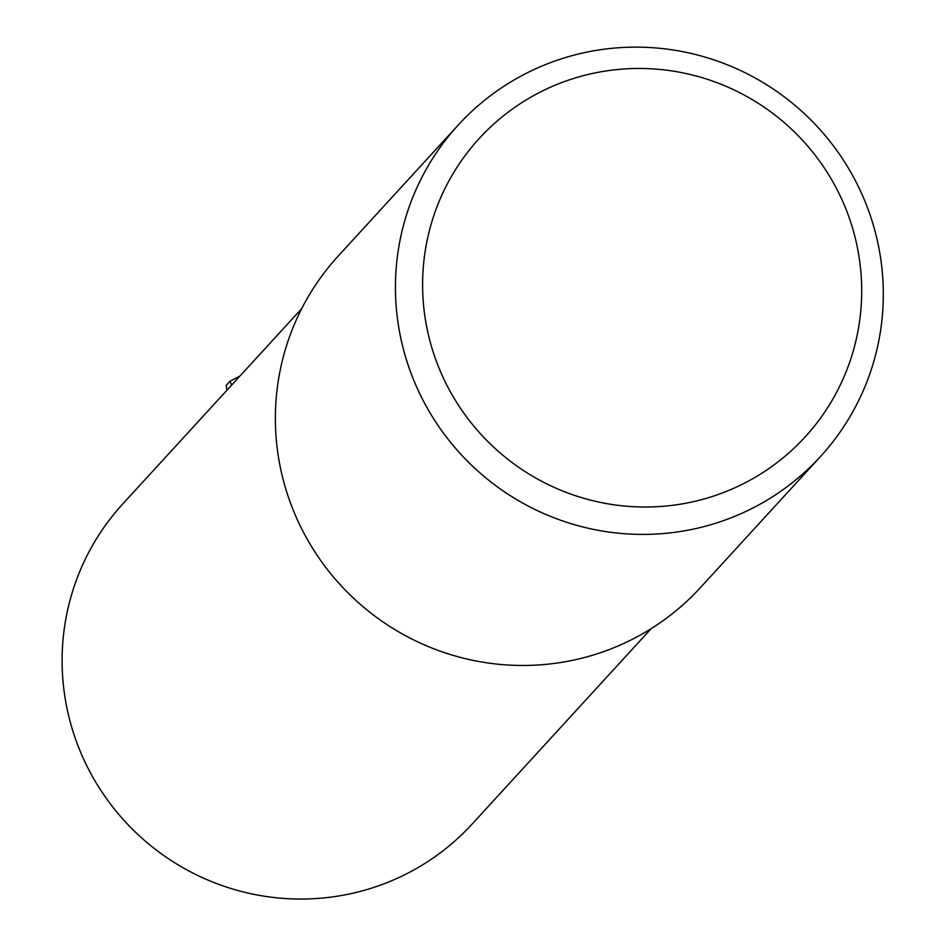 <?xml version="1.0" encoding="UTF-8"?>
<svg xmlns="http://www.w3.org/2000/svg" width="946" height="946" viewBox="0 0 946 946"><rect width="100%" height="100%" fill="white"/><g stroke="black" fill="none" stroke-linecap="round" stroke-linejoin="round"><path stroke-width="1.42" d="M231.711 385.022L229.937 381.262L226.212 385.389L226.957 390.213M229.937 381.262L239.929 376.047M820.407 456.622L700.336 587.691A245.522 242.046 -137.5 0 1 587.537 656.69A245.522 242.046 -137.5 0 1 312.606 548.278A245.522 242.046 -137.5 0 1 338.266 255.988L458.337 124.919A245.522 242.046 -137.5 0 1 802.882 112.302A245.522 242.046 -137.5 0 1 820.407 456.622A245.522 242.046 -137.5 0 1 707.608 525.633A245.522 242.046 -137.5 0 1 432.677 417.221A245.522 242.046 -137.5 0 1 458.337 124.919M651.12 628.688L472.208 823.978A236.926 233.579 -137.5 0 1 363.347 890.576A236.926 233.579 -137.5 0 1 98.041 785.96A236.926 233.579 -137.5 0 1 122.814 503.887L301.727 308.597M703.564 499.11A220.962 217.84 -137.5 0 1 428.905 232.574A220.962 217.84 -137.5 0 1 793.99 131.529A220.962 217.84 -137.5 0 1 703.564 499.11"/></g></svg>
